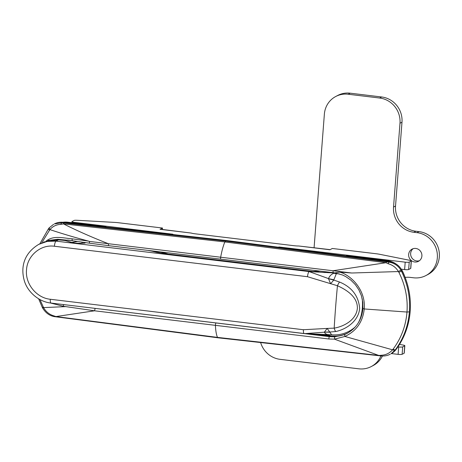 <?xml version="1.0" encoding="UTF-8"?>
<svg xmlns="http://www.w3.org/2000/svg" width="462" height="462" viewBox="0 0 462 462"><rect width="100%" height="100%" fill="white"/><g stroke="black" fill="none" stroke-linecap="round" stroke-linejoin="round"><path stroke-width="0.69" d="M396.096 349.439A75.387 71.939 62.3 0 0 402.148 270.738A16.389 15.639 62.3 0 0 389.651 261.602L226.415 240.5L62.953 222.286A16.389 15.639 -117.7 0 0 54.372 223.926L61.995 222.788L225.392 241.037L388.698 262.104C393.971 262.849 398.025 265.506 400.86 270.079L401.426 271.119C407.744 284.084 410.395 297.655 409.372 311.838C408.212 325.993 403.528 338.663 395.328 349.838L391.014 353.788A16.389 15.639 62.3 0 0 396.096 349.439L395.328 349.838A3.28 0.907 36.6 0 1 393.122 349.128C401.224 338.248 405.844 325.883 406.987 312.041C407.958 298.175 405.255 284.95 398.885 272.366L398.423 271.552L351.784 273.007L339.732 272.112L342.688 273.082C355.994 279.158 365.685 293.884 364.247 308.957C362.803 321.927 356.346 331.098 344.883 336.463L334.407 339.137L328.875 338.993L94.554 310.799L63.317 306.26L50.422 302.985M49.267 227.778L53.604 224.324L49.18 227.847L49.919 229.608L41.73 242.816M360.308 318.26A27.039 25.803 -117.7 0 0 361.001 317.4M349.301 331.127A32.155 30.683 -117.7 0 0 351.663 330.37M326.657 334.54L330.705 335.92A32.392 30.908 -117.7 0 0 348.556 332.559M330.705 335.92A9.835 2.46 96.9 0 0 330.486 336.07L321.431 334.315M85.984 307.27L329.446 336.636L334.713 336.833L344.606 334.58L346.893 333.5C356.352 328.228 361.7 319.923 362.947 308.587L362.843 302.471L361.371 295.634L358.847 289.824L355.359 284.656L350.953 280.186L345.824 276.628L342.504 274.994L334.869 272.892L339.732 272.112M71.725 242.423L77.61 241.499M72.47 240.69L57.785 239.276L48.181 240.465M160.712 251.94L168.174 254.042M313.022 271.477L320.12 271.119M82.271 242.186L81.814 243.191M72.719 240.725A1.64 0.693 -81.1 0 1 72.586 240.731A1.64 0.693 -81.1 0 1 72.188 238.831L88.565 241.118L89.264 241.395L89.57 243.203L108.547 245.657L108.374 243.711L351.784 273.007M46.021 241.233C53.309 235.014 63.288 238.149 72.188 238.831M400.86 270.079L398.423 271.552C396.067 267.585 392.7 265.003 388.323 263.802L385.972 262.711L224.832 241.926L63.479 223.903L60.805 224.388C56.451 224.532 52.818 226.276 49.919 229.608C61.868 233.605 74.752 237.439 88.565 241.118M39.963 299.555L43.567 307.6C45.946 311.775 49.37 314.53 53.852 315.864L55.966 316.562L217.487 337.393L379.221 355.469L381.248 355.266C385.914 355.035 389.743 353.153 392.735 349.618L393.122 349.128M65.644 306.618L43.567 307.6L42.839 308.085M89.264 241.395L108.374 243.711C92.077 237.352 77.114 230.752 63.479 223.903L64.022 223.042M386.532 261.856L385.972 262.711L332.998 270.744L333.166 272.684L334.886 272.892M63.698 304.591A1.64 0.728 99.1 0 0 63.317 306.26M95.132 308.437L94.554 310.799L55.966 316.562L56.41 316.886M379.689 355.792L334.407 339.137L334.713 336.833M53.852 315.864A3.28 1.294 99.6 0 0 54.504 316.637L217.804 337.78L381.393 355.983C384.8 356.15 387.739 355.561 390.211 354.21M62.953 222.286L61.995 222.788A3.28 1.351 97.6 0 0 60.805 224.388M381.248 355.266A3.28 0.323 94.4 0 0 381.393 355.983M344.606 334.58L344.883 336.463L394.854 350.45M389.651 261.602L388.698 262.104L388.323 263.802M360.903 316.337A26.877 25.647 -117.7 0 0 361.862 314.755M335.302 273.573A4.915 0.808 -175.6 0 1 337.838 273.77A4.915 0.808 -175.6 0 1 338.144 273.804M329.239 334.644C326.836 334.702 325.208 333.876 324.353 332.178L305.134 333.604L331.606 334.811A31.468 31.468 0 0 0 354.701 327.419A26.45 13.565 -91.3 0 0 355.469 326.709M358.148 323.117A26.45 13.565 -91.3 0 0 362.352 307.883A26.45 13.565 -91.3 0 0 362.237 298.81M339.206 273.81A5.001 0.82 -175.6 0 1 336.324 273.706L333.766 280.064L339.535 282.028C351.877 287.162 358.581 295.957 359.655 308.414C358.639 320.715 346.725 329.296 335.724 331.525L329.764 332.045L331.606 334.811M333.962 273.261L332.917 272.892L309.136 271.592L328.476 278.592C329.672 275.843 331.502 274.064 333.962 273.261L336.324 273.706M331.849 272.332L332.9 272.892M314.472 271.772L314.46 271.766A8.195 2.05 -83.1 0 1 314.818 271.691L324.913 272.545M314.46 271.766L166.701 253.985L147.892 250.398M85.707 242.671L84.794 243.099L80.642 243.324A3.28 2.021 -93.1 0 0 80.215 243.278C77.015 243.341 74.284 243.081 72.014 242.492A3.28 2.605 107 0 0 71.304 242.4A6.555 1.074 4.4 0 0 80.642 243.324M71.304 242.4L65.315 240.569L63.023 240.298L58.379 239.888L50.185 240.188L38.941 244.248M60.401 240.067L63.023 240.298M65.315 240.569L72.014 242.492M38.617 244.421L47.216 241.395L56.017 241.129L58.414 239.893M80.215 243.278L84.794 243.099M329.88 332.247A65.552 58.668 -26.1 0 0 324.353 332.178L327.154 328.424L334.182 328.136C344.144 326.478 356.179 319.889 357.357 308.483C357.865 297.141 346.887 289.945 337.445 285.741L307.496 276.709L54.377 246.246C40.564 244.259 27.235 255.786 26.519 269.854C25.075 283.818 36.492 297.944 50.294 299.266L303.418 329.729L327.154 328.424L329.764 332.045A65.552 57.097 -31.8 0 0 324.411 332.132M50.294 299.266A4.915 1.23 -83.1 0 0 51.039 303.066L304.158 333.529A4.915 1.23 -83.1 0 1 304.158 333.529L304.158 333.529A4.915 1.23 -83.1 0 1 303.418 329.729M54.377 246.246A4.915 1.23 96.9 0 1 56.017 241.129L309.136 271.592A4.915 1.23 96.9 0 0 307.496 276.709M328.528 278.684A65.552 45.605 28.2 0 0 333.766 280.064L330.59 283.76L328.476 278.592A65.552 47.343 23.5 0 0 333.916 279.753M339.535 282.028A4.915 1.005 116 0 0 337.445 285.741A327.766 81.924 96.9 0 0 334.182 328.136A4.915 1.525 -102.4 0 0 335.724 331.525M329.978 249.711A9.176 2.293 96.9 0 0 329.672 249.584A9.176 2.293 96.9 0 0 329.273 249.671L329.903 249.746L332.334 248.475L376.357 253.771A9.835 1.617 4.4 0 1 379.683 254.291L410.06 260.372A3.28 0.537 4.4 0 1 411.353 260.909A3.28 0.537 4.4 0 1 411.232 261.036L409.216 262.093L408.651 269.508A3.28 0.537 -175.6 0 1 404.631 269.583L405.197 262.168A3.28 0.537 4.4 0 0 409.216 262.093M397.926 346.858L398.677 346.95A3.28 0.537 4.4 0 0 402.697 346.875L404.712 345.819A3.28 0.537 4.4 0 0 404.827 345.692A3.28 0.537 4.4 0 0 403.534 345.154L399.543 344.357M404.827 345.692L404.256 353.101A3.28 0.537 -175.6 0 1 404.14 353.234L402.125 354.29A3.28 0.537 -175.6 0 1 398.105 354.366L398.677 346.95M391.429 353.563L398.105 354.366M411.353 260.909L410.782 268.324A3.28 0.537 -175.6 0 1 410.666 268.451L408.651 269.508M401.27 269.179L404.631 269.583M160.701 229.383L191.193 233.056L161.099 229.302A9.176 2.293 96.9 0 0 160.701 229.383L160.066 229.308L162.497 228.032L118.474 222.736A9.835 1.617 4.4 0 0 114.778 222.413L76.877 220.276A3.28 0.537 4.4 0 0 74.087 220.461L72.072 221.517A3.28 0.537 4.4 0 0 71.957 221.645A3.28 0.537 4.4 0 0 74.353 222.355L172.869 234.211M278.869 246.962L405.197 262.168M329.672 249.584L298.781 246.003A6.555 1.074 -175.6 0 1 294.178 245.726L194.924 233.784A6.555 1.074 4.4 0 1 191.193 233.056M162.497 228.032L162.387 229.452M413.12 248.695A6.884 6.566 -117.7 0 0 410.926 255.931A6.884 6.566 -117.7 0 0 416.753 260.949A6.884 6.566 -117.7 0 0 419.421 260.707M414.755 261.994A6.884 6.566 -117.7 0 0 418.474 261.319A6.884 6.566 -117.7 0 0 421.766 254.048A6.884 6.566 -117.7 0 0 415.794 248.458A6.884 6.566 -117.7 0 0 412.075 249.128A6.884 6.566 -117.7 0 0 408.783 256.404A6.884 6.566 -117.7 0 0 414.755 261.994M405.162 277.419A22.944 21.893 62.3 0 1 410.389 277.414L413.536 277.789A22.944 21.893 -117.7 0 0 425.935 275.543A22.944 21.893 -117.7 0 0 436.902 251.305A22.944 21.893 -117.7 0 0 417.013 232.663L413.86 232.282A22.944 21.893 62.3 0 1 393.537 207.063L399.988 123.244A22.944 21.893 -117.7 0 0 379.672 98.025L348.163 94.236A22.944 21.893 -117.7 0 0 335.764 96.483A22.944 21.893 -117.7 0 0 324.37 114.143L314.091 247.713M260.724 342.844A22.944 21.893 -117.7 0 0 280.059 359.332L358.835 368.815A22.944 21.893 -117.7 0 0 371.229 366.568A22.944 21.893 -117.7 0 0 380.925 355.942M425.935 275.543L427.928 274.497A22.944 21.893 -117.7 0 0 438.9 250.254A22.944 21.893 -117.7 0 0 419.005 231.612L415.858 231.237A22.944 21.893 62.3 0 1 395.536 206.012L401.986 122.199A22.944 21.893 -117.7 0 0 381.664 96.98L350.156 93.185A22.944 21.893 -117.7 0 0 337.762 95.432L335.764 96.483M371.229 366.568L373.227 365.517A22.944 21.893 -117.7 0 0 382.409 356.029M62.792 222.274A19.664 18.769 62.3 0 1 67.77 222.199L66.834 222.684M386.457 261.163L387.41 260.666L346.396 255.729M106.023 226.802L67.77 222.199M387.41 260.666A19.664 18.769 62.3 0 1 396.2 264.056M401.253 269.155A19.664 18.769 62.3 0 1 403.037 272.309L402.933 272.361M406.681 281.895A75.387 71.939 -117.7 0 0 403.037 272.309M226.415 240.5L224.832 241.926C223.134 246.125 221.743 251.247 220.657 257.305A1.64 0.41 96.9 0 0 220.842 259.182A1.64 0.41 96.9 0 0 220.911 259.165M402.148 270.738L398.885 272.366M347.851 332.975A32.427 30.942 62.3 0 1 330.486 336.07A4.915 1.23 -83.1 0 1 330.37 336.151L311.503 333.882M347.389 333.235A32.45 30.966 62.3 0 1 330.37 336.151L329.446 336.636A1.64 0.41 -83.1 0 0 328.875 338.993M217.804 337.78A3.28 0.82 96.9 0 1 217.487 337.393C216.314 334.702 215.633 330.665 215.425 325.288A1.64 0.41 96.9 0 1 216.002 322.996M409.372 311.838L406.987 312.041L364.247 308.957L363.005 308.524M54.504 316.637C49.59 315.789 45.651 312.953 42.7 308.137L42.337 307.449L43.261 307.022M49.347 230.301L48.475 228.725L49.18 227.847M328.245 272.713A31.468 30.024 62.3 0 1 330.769 272.401M166.701 253.985A8.195 2.05 -83.1 0 1 167.059 253.909L156.693 252.31L149.619 250.606M402.697 346.875L402.125 354.29M404.14 353.234L404.712 345.819M74.353 222.355L74.307 222.984M329.273 249.671L298.781 246.003M410.666 268.451L411.232 261.036M348.163 94.236L350.156 93.185M417.013 232.663L419.005 231.612M413.86 232.282L415.858 231.237M393.537 207.063L395.536 206.012M399.988 123.244L401.986 122.199M379.672 98.025L381.664 96.98M150.993 251.005L150.26 250.681M324.428 272.516L326.888 271.933M67.643 240.044L89.57 243.203M108.547 245.657L333.166 272.69M42.337 307.449L38.641 298.804M39.876 243.757L48.475 228.725M329.949 272.303A31.468 31.468 0 0 0 327.743 272.69M314.818 271.691L167.059 253.909M84.979 242.567L83.68 243.087M43.515 242.042L58.397 239.865L61.677 240.153M304.158 333.529L305.134 333.604M51.039 303.066C38.912 301.877 27.593 292.013 24.347 280.832C20.657 268.035 23.221 253.632 38.929 244.254M71.957 221.645L71.876 222.69"/></g></svg>
